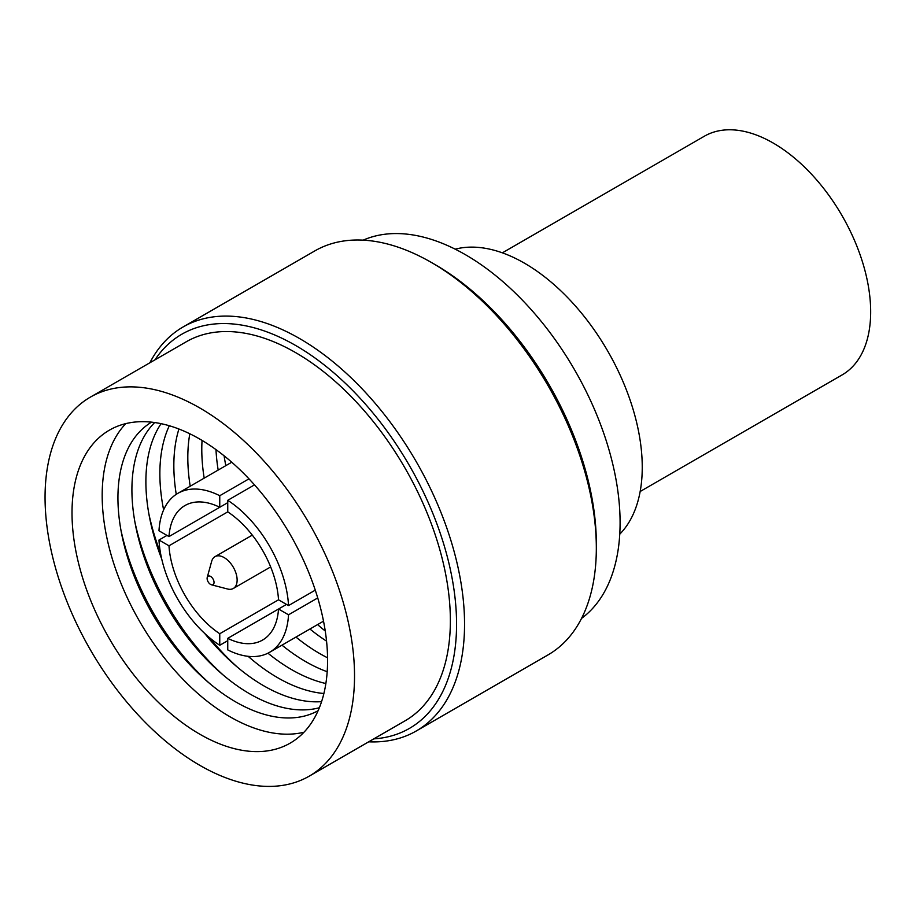 <?xml version="1.0" encoding="UTF-8"?>
<svg xmlns="http://www.w3.org/2000/svg" width="916" height="916" viewBox="0 0 916 916"><rect width="100%" height="100%" fill="white"/><g stroke="black" fill="none" stroke-linecap="round" stroke-linejoin="round"><path stroke-width="1.37" d="M207.234 577.423L211.642 561.394A18.354 10.591 60 0 1 214.974 556.676A18.354 10.591 60 0 1 229.126 561.6A18.354 10.591 60 0 1 237.13 580.068A18.354 10.591 60 0 1 233.328 588.473A18.354 10.591 60 0 1 227.58 589.011L211.493 584.809A4.912 2.84 60 0 1 207.108 578.408A4.912 2.84 60 0 1 207.234 577.423A4.912 2.84 60 0 1 211.035 576.714A4.912 2.84 60 0 1 214.046 582.416A4.912 2.84 60 0 1 211.493 584.809M640.17 491.503L842.125 374.907A137.801 79.555 -120 0 0 863.25 264.484A137.801 79.555 -120 0 0 773.23 143.056A137.801 79.555 -120 0 0 704.335 136.232L502.369 252.839M199.791 734.197A180.715 104.332 -120 0 0 290.154 743.139A180.715 104.332 -120 0 0 317.852 598.331A180.715 104.332 -120 0 0 199.791 439.085A180.715 104.332 -120 0 0 109.439 430.131A180.715 104.332 -120 0 0 81.742 574.95A180.715 104.332 -120 0 0 199.791 734.197M199.791 407.964A218.832 126.351 -120 0 0 90.375 397.12A218.832 126.351 -120 0 0 56.838 572.477A218.832 126.351 -120 0 0 199.791 765.318A218.832 126.351 -120 0 0 309.207 776.161A218.832 126.351 -120 0 0 342.756 600.804A218.832 126.351 -120 0 0 199.791 407.964M309.207 776.161L405.055 720.823A218.832 126.351 -120 0 0 438.592 545.467A218.832 126.351 -120 0 0 295.639 352.626A218.832 126.351 -120 0 0 186.223 341.794L90.375 397.12M125.79 423.616A180.715 104.332 -120 0 0 116.424 571.355A180.715 104.332 -120 0 0 229.973 716.77A180.715 104.332 -120 0 0 303.975 732.239M373.797 738.868A227.592 131.4 -120 0 0 451.416 574.63A227.592 131.4 -120 0 0 295.639 345.481A227.592 131.4 -120 0 0 154.964 359.839M318.115 710.69A166.597 96.18 60 0 1 235.733 701.919A166.597 96.18 60 0 1 127.152 555.943A166.597 96.18 60 0 1 151.529 422.15M149.869 362.77A233.236 134.663 60 0 1 183.005 327.012A233.236 134.663 60 0 1 299.624 338.565A233.236 134.663 60 0 1 452 544.093A233.236 134.663 60 0 1 416.242 730.991A233.236 134.663 60 0 1 368.701 741.811M416.242 730.991L548.02 654.906A233.236 134.663 -120 0 0 596.327 548.134A233.236 134.663 -120 0 0 431.413 262.48A233.236 134.663 -120 0 0 431.402 262.48A233.236 134.663 -120 0 0 314.783 250.927L183.005 327.012M120.889 529.837A180.715 104.332 -120 0 0 209.535 683.382M435.398 264.793L431.413 262.48L435.398 264.793A227.592 131.4 60 0 1 596.327 543.532L596.327 548.134M319.363 707.736A166.597 96.18 60 0 1 249.713 693.847A166.597 96.18 60 0 1 144.636 558.645A166.597 96.18 60 0 1 154.701 422.539M581.545 618.403A218.832 126.351 -120 0 0 606.346 441.1A218.832 126.351 -120 0 0 465.351 254.648A218.832 126.351 -120 0 0 363.16 240.152M134.858 521.765A180.715 104.332 -120 0 0 223.504 675.31M321.573 701.645A166.597 96.18 60 0 1 263.694 685.775A166.597 96.18 60 0 1 204.68 633.403M161.731 559.023A166.597 96.18 60 0 1 161.09 423.673M619.754 534.177A166.597 96.18 -120 0 0 629.407 398.048A166.597 96.18 -120 0 0 524.456 263.178A166.597 96.18 -120 0 0 455.218 249.175M148.839 513.704A180.715 104.332 -120 0 0 160.495 552.955M209.317 637.513A180.715 104.332 -120 0 0 237.484 667.237M323.886 693.492A166.597 96.18 60 0 1 277.663 677.714A166.597 96.18 60 0 1 248.144 656.325M163.621 509.926A166.597 96.18 60 0 1 169.311 425.745M162.819 505.632A180.715 104.332 -120 0 0 163.712 509.708M248.373 656.348A180.715 104.332 -120 0 0 251.465 659.177M325.867 683.531A166.597 96.18 60 0 1 291.643 669.642A166.597 96.18 60 0 1 267.953 653.188M176.25 494.342A166.597 96.18 60 0 1 178.918 429.009M315.276 590.144L288.529 605.591L278.521 599.808L219.76 633.735L219.76 645.288L227.752 640.673M278.521 599.808A77.654 44.827 -120 0 0 227.752 511.872L168.991 545.799A77.654 44.827 -120 0 0 219.76 633.735M248.98 478.85L219.76 495.716L219.76 507.269L227.752 502.655L168.991 536.581L158.983 530.799A91.772 52.979 -120 0 1 177.876 493.335L231.748 462.225M219.76 507.269A77.654 44.827 -120 0 0 184.929 505.563A77.654 44.827 -120 0 0 168.991 536.581M286.502 604.423L227.752 638.349A77.654 44.827 -120 0 0 262.583 640.055A77.654 44.827 -120 0 0 278.521 609.037L288.529 614.808L317.738 597.942M327.195 671.726A166.597 96.18 60 0 1 305.612 661.57A166.597 96.18 60 0 1 281.979 645.162M190.207 486.201A166.597 96.18 60 0 1 189.807 433.772M166.975 535.413L158.983 540.028L168.991 545.799M158.983 540.028A91.772 52.979 -120 0 0 219.76 645.288M219.76 495.716A91.772 52.979 -120 0 0 177.876 493.335M227.752 511.872L227.752 500.319L254.499 484.873M288.529 605.591A91.772 52.979 -120 0 0 227.752 500.319M288.529 614.808A91.772 52.979 -120 0 1 269.636 652.284A91.772 52.979 -120 0 1 227.752 649.902L227.752 638.349M224.088 455.802A180.715 104.332 -120 0 0 225.817 465.649M317.589 624.597A180.715 104.332 -120 0 0 325.249 631.021M327.562 657.791A166.597 96.18 60 0 1 319.592 653.497A166.597 96.18 60 0 1 295.96 637.089M204.188 478.141A166.597 96.18 60 0 1 202.058 440.413M326.554 641.143A166.597 96.18 60 0 1 309.929 629.017M218.168 470.068A166.597 96.18 60 0 1 215.981 449.619M214.974 556.676L252.301 535.127M233.328 588.473L270.655 566.924M269.636 652.284L323.52 621.174"/></g></svg>
